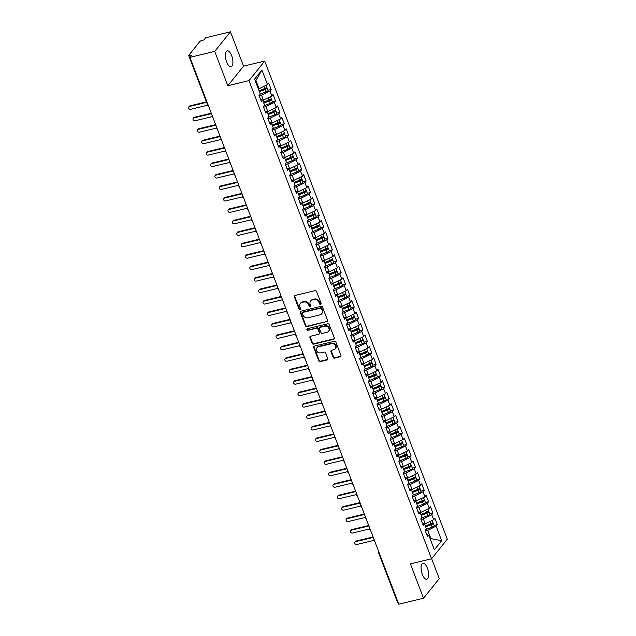 <?xml version="1.0" encoding="UTF-8"?>
<svg xmlns="http://www.w3.org/2000/svg" width="636" height="636" viewBox="0 0 636 636"><rect width="100%" height="100%" fill="white"/><g stroke="black" fill="none" stroke-linecap="round" stroke-linejoin="round"><path stroke-width="0.95" d="M320.647 304.429A0.875 0.763 -141.2 0 0 321.116 303.452L316.561 291.511A1.248 1.089 -141.2 0 0 315.019 290.652L295.032 295.47A1.248 1.089 -141.2 0 0 294.357 296.861L298.912 308.802A0.875 0.763 -141.2 0 0 300.375 309.168A0.875 0.763 -141.2 0 0 300.47 308.428L299.874 306.886A4.007 3.482 -141.2 0 1 300.311 303.523A4.007 3.482 -141.2 0 1 302.06 302.434L303.722 302.028A4.007 3.482 -141.2 0 1 308.651 304.771L309.239 306.314A0.875 0.763 -141.2 0 0 310.702 306.679A0.875 0.763 -141.2 0 0 310.797 305.94L310.201 304.398A4.007 3.482 -141.2 0 1 310.638 301.035A4.007 3.482 -141.2 0 1 312.387 299.946L314.049 299.54A4.007 3.482 -141.2 0 1 318.978 302.283L319.566 303.825A0.875 0.763 -141.2 0 0 320.647 304.429M310.638 301.035L311.028 300.542A4.007 3.482 -141.2 0 1 312.777 299.453L314.438 299.055A4.007 3.482 -141.2 0 1 319.367 301.79L319.956 303.34A0.875 0.763 -141.2 0 0 321.164 303.897M294.722 295.597A1.248 1.089 -141.2 0 0 294.746 296.368L299.31 308.317A0.875 0.763 -141.2 0 0 300.51 308.873M300.311 303.523L300.701 303.03A4.007 3.482 -141.2 0 1 302.45 301.941L304.119 301.544A4.007 3.482 -141.2 0 1 309.04 304.278L309.637 305.829A0.875 0.763 -141.2 0 0 310.837 306.385M427.36 568.131A8.157 3.331 76.4 0 0 422.924 563.329A8.157 3.331 76.4 0 0 422.32 574.395A8.157 3.331 76.4 0 0 426.748 579.197A8.157 3.331 76.4 0 0 427.36 568.131M231.655 55.634A8.157 3.331 76.4 0 0 227.227 50.832A8.157 3.331 76.4 0 0 226.623 61.899A8.157 3.331 76.4 0 0 231.051 66.701A8.157 3.331 76.4 0 0 231.655 55.634M333.137 357.305A1.248 1.089 -141.2 0 0 334.671 358.155L340.284 356.804A1.248 1.089 -141.2 0 0 340.96 355.413L335.895 342.152A1.248 1.089 -141.2 0 0 334.361 341.294L314.375 346.111A1.248 1.089 -141.2 0 0 313.691 347.502L318.755 360.771A1.248 1.089 -141.2 0 0 320.298 361.622L327.071 359.992A1.248 1.089 -141.2 0 0 327.747 358.601L325.584 352.924A1.248 1.089 -141.2 0 0 324.042 352.066L320.687 352.877A3.347 2.91 -141.2 0 1 317.03 351.43A3.347 2.91 -141.2 0 1 316.927 347.773A3.347 2.91 -141.2 0 1 318.39 346.859L331.547 343.694A3.347 2.91 -141.2 0 1 335.196 345.133A3.347 2.91 -141.2 0 1 335.299 348.798A3.347 2.91 -141.2 0 1 333.844 349.705L331.65 350.237A1.248 1.089 -141.2 0 0 330.966 351.629L333.137 357.305L333.526 356.812A1.248 1.089 -141.2 0 0 335.069 357.671L340.673 356.319A1.248 1.089 -141.2 0 0 340.983 356.192M214.714 51.373L227.831 85.733L243.564 66.16L230.439 31.8L214.714 51.373L189.941 57.351L191.706 55.141L189.902 55.578L190.371 56.811M227.831 85.733L248.986 80.637L431.566 558.774L410.419 563.87L423.536 598.23L398.764 604.2L189.941 57.351M326.936 321.848A1.248 1.089 -141.2 0 0 327.612 320.457L322.547 307.188A1.248 1.089 -141.2 0 0 321.005 306.337L301.019 311.155A1.248 1.089 -141.2 0 0 300.343 312.546L305.407 325.807A1.248 1.089 -141.2 0 0 306.95 326.666L327.325 321.355A1.248 1.089 -141.2 0 0 327.635 321.228M329.225 324.67L334.29 337.939A1.248 1.089 -141.2 0 1 333.606 339.33L313.62 344.148A1.248 1.089 -141.2 0 1 312.085 343.289L309.915 337.613A1.248 1.089 -141.2 0 1 310.599 336.221L318.7 334.266A1.248 1.089 -141.2 0 0 319.383 332.874L317.944 329.106A1.248 1.089 -141.2 0 0 316.402 328.255L307.967 330.283A0.875 0.763 -141.2 0 1 307.363 328.709L327.683 323.811A1.248 1.089 -141.2 0 1 329.225 324.67M248.986 80.637L264.711 61.056L447.299 539.201L431.566 558.774M261.929 70.016L267.486 84.564L259.098 88.754L255.95 80.51L261.929 70.016L254.615 79.118L260.172 93.667L258.947 95.185L261.396 101.593L262.62 100.083L264.544 105.115L263.32 106.633L265.769 113.049L266.993 111.531L268.917 116.571L267.692 118.089L270.149 124.497L271.365 122.986L273.289 128.019L272.073 129.537L274.521 135.953L275.738 134.435L277.662 139.475L276.445 140.993L278.894 147.409L280.11 145.89L282.034 150.931L280.818 152.441L283.266 158.857L284.483 157.338L286.407 162.379L285.19 163.897L287.639 170.313L288.855 168.794L290.779 173.835L289.563 175.353L292.011 181.761L293.228 180.242L295.152 185.283L293.935 186.801L296.384 193.217L297.6 191.698L299.524 196.739L298.308 198.257L300.756 204.665L301.981 203.154L303.905 208.187L302.68 209.705L305.129 216.121L306.353 214.602L308.277 219.643L307.053 221.161L309.501 227.569L310.726 226.058L312.65 231.091L311.425 232.609L313.874 239.025L315.098 237.506L317.022 242.547L315.806 244.065L318.254 250.481L319.471 248.962L321.395 254.003L320.178 255.513L322.627 261.929L323.843 260.41L325.767 265.45L324.551 266.969L326.999 273.385L328.216 271.866L330.14 276.906L328.923 278.425L331.372 284.833L332.588 283.314L334.512 288.354L333.296 289.873L335.744 296.289L336.961 294.77L338.885 299.81L337.668 301.329L340.117 307.737L341.333 306.226L343.257 311.258L342.041 312.777L344.489 319.192L345.706 317.674L347.63 322.714L346.413 324.233L348.862 330.64L350.086 329.13L352.01 334.162L350.786 335.681L353.234 342.096L354.459 340.578L356.383 345.618L355.158 347.137L357.607 353.552L358.831 352.034L360.755 357.074L359.531 358.585L361.979 365L363.204 363.482L365.128 368.522L363.911 370.041L366.36 376.456L367.576 374.938L369.5 379.978L368.284 381.497L370.732 387.904L371.949 386.386L373.873 391.426L372.656 392.945L375.105 399.36L376.321 397.842L378.245 402.882L377.029 404.401L379.477 410.808L380.694 409.298L382.618 414.33L381.401 415.849L383.85 422.264L385.066 420.746L386.99 425.786L385.774 427.305L388.222 433.712L389.439 432.202L391.363 437.234L390.146 438.753L392.595 445.168L393.811 443.65L395.743 448.69L394.519 450.208L396.967 456.624L398.192 455.106L400.116 460.146L398.891 461.657L401.34 468.072L402.564 466.554L404.488 471.594L403.264 473.112L405.712 479.528L406.937 478.01L408.861 483.05L407.636 484.568L410.093 490.976L411.309 489.458L413.233 494.498L412.017 496.016L414.465 502.432L415.682 500.914L417.606 505.954L416.389 507.472L418.838 513.88L420.054 512.362L421.978 517.402L420.762 518.92L423.21 525.336L424.427 523.818L426.351 528.858L425.134 530.376L427.583 536.784L428.799 535.274L426.772 534.677M267.979 90.225L271.151 89.461L268.702 83.046L267.486 84.564M271.151 89.461L269.934 90.972L271.858 96.012L262.732 100.385M272.351 101.673L275.523 100.909L273.075 94.494L271.858 96.012M275.523 100.909L274.307 102.428L276.231 107.468L267.104 111.833M276.732 113.129L279.896 112.365L277.447 105.95L276.231 107.468M279.896 112.365L278.679 113.884L280.603 118.916L271.477 123.289M281.104 124.576L284.268 123.813L281.82 117.406L280.603 118.916M284.268 123.813L283.052 125.332L284.976 130.372L275.857 134.745M285.477 136.032L288.641 135.269L286.192 128.854L284.976 130.372M288.641 135.269L287.424 136.788L289.348 141.828L280.23 146.193M289.849 147.48L293.013 146.717L290.565 140.31L289.348 141.828M293.013 146.717L291.797 148.236L293.721 153.276L284.602 157.649M294.222 158.936L297.386 158.173L294.937 151.758L293.721 153.276M297.386 158.173L296.169 159.692L298.093 164.732L288.975 169.096M298.594 170.392L301.766 169.629L299.317 163.214L298.093 164.732M301.766 169.629L300.542 171.14L302.466 176.18L293.347 180.552M302.967 181.84L306.139 181.077L303.69 174.661L302.466 176.18M306.139 181.077L304.914 182.596L306.838 187.636L297.72 192M307.339 193.296L310.511 192.533L308.062 186.117L306.838 187.636M310.511 192.533L309.287 194.044L311.211 199.084L302.092 203.456M311.712 204.744L314.884 203.981L312.435 197.565L311.211 199.084M314.884 203.981L313.667 205.5L315.591 210.54L306.465 214.904M316.084 216.2L319.256 215.437L316.808 209.021L315.591 210.54M319.256 215.437L318.04 216.956L319.964 221.988L310.837 226.36M320.457 227.648L323.629 226.885L321.18 220.477L319.964 221.988M323.629 226.885L322.412 228.404L324.336 233.444L315.21 237.816M324.837 239.104L328.001 238.341L325.553 231.925L324.336 233.444M328.001 238.341L326.785 239.859L328.709 244.9L319.59 249.264M329.21 250.552L332.374 249.789L329.925 243.381L328.709 244.9M332.374 249.789L331.157 251.307L333.081 256.348L323.963 260.72M333.582 262.008L336.746 261.245L334.298 254.829L333.081 256.348M336.746 261.245L335.53 262.763L337.454 267.804L328.335 272.168M337.955 273.464L341.119 272.701L338.67 266.285L337.454 267.804M341.119 272.701L339.902 274.211L341.826 279.252L332.708 283.624M342.327 284.912L345.499 284.149L343.043 277.733L341.826 279.252M345.499 284.149L344.275 285.667L346.199 290.708L337.08 295.072M346.7 296.368L349.872 295.605L347.423 289.189L346.199 290.708M349.872 295.605L348.647 297.115L350.571 302.156L341.453 306.528M351.072 307.816L354.244 307.053L351.795 300.637L350.571 302.156M354.244 307.053L353.02 308.571L354.944 313.612L345.825 317.976M355.445 319.272L358.617 318.509L356.168 312.093L354.944 313.612M358.617 318.509L357.392 320.027L359.324 325.06L350.197 329.432M359.817 330.72L362.989 329.957L360.54 323.549L359.324 325.06M362.989 329.957L361.773 331.475L363.697 336.516L354.57 340.888M364.19 342.176L367.362 341.413L364.913 334.997L363.697 336.516M367.362 341.413L366.145 342.931L368.069 347.971L358.942 352.336M368.57 353.624L371.734 352.861L369.285 346.453L368.069 347.971M371.734 352.861L370.518 354.379L372.442 359.42L363.315 363.792M372.942 365.08L376.107 364.317L373.658 357.901L372.442 359.42M376.107 364.317L374.89 365.835L376.814 370.875L367.695 375.24M377.315 376.536L380.479 375.765L378.03 369.357L376.814 370.875M380.479 375.765L379.263 377.283L381.187 382.323L372.068 386.696M381.687 387.984L384.852 387.221L382.403 380.805L381.187 382.323M384.852 387.221L383.635 388.739L385.559 393.779L376.44 398.144M386.06 399.44L389.224 398.677L386.775 392.261L385.559 393.779M389.224 398.677L388.008 400.187L389.932 405.227L380.813 409.6M390.432 410.888L393.605 410.125L391.156 403.709L389.932 405.227M393.605 410.125L392.38 411.643L394.304 416.683L385.185 421.048M394.805 422.344L397.977 421.581L395.528 415.165L394.304 416.683M397.977 421.581L396.753 423.099L398.677 428.131L389.558 432.504M399.177 433.792L402.35 433.029L399.901 426.621L398.677 428.131M402.35 433.029L401.125 434.547L403.049 439.587L393.93 443.96M403.55 445.248L406.722 444.485L404.273 438.069L403.049 439.587M406.722 444.485L405.506 446.003L407.43 451.043L398.303 455.408M407.922 456.696L411.095 455.933L408.646 449.525L407.43 451.043M411.095 455.933L409.878 457.451L411.802 462.491L402.675 466.864M412.295 468.152L415.467 467.388L413.018 460.973L411.802 462.491M415.467 467.388L414.251 468.907L416.175 473.947L407.048 478.312M416.675 479.608L419.84 478.836L417.391 472.429L416.175 473.947M419.84 478.836L418.623 480.355L420.547 485.395L411.428 489.768M421.048 491.056L424.212 490.292L421.763 483.877L420.547 485.395M424.212 490.292L422.996 491.811L424.92 496.851L415.801 501.216M425.42 502.512L428.585 501.748L426.136 495.333L424.92 496.851M428.585 501.748L427.368 503.259L429.292 508.299L420.173 512.672M429.793 513.96L432.957 513.196L430.508 506.781L429.292 508.299M432.957 513.196L431.741 514.715L433.665 519.755L424.546 524.12M434.165 525.415L437.337 524.652L434.881 518.237L433.665 519.755M437.337 524.652L436.113 526.171L441.67 540.711L434.356 549.814L428.799 535.274M424.427 523.818L422.399 523.221M430.143 538.779L430.882 538.605L427.734 530.36L425.349 530.933M436.113 526.171L427.734 530.36M430.333 539.28L430.882 538.605L441.67 540.711M420.054 512.362L418.027 511.773M425.285 523.945L423.353 518.904L420.976 519.477M431.741 514.715L423.353 518.904M415.682 500.914L413.654 500.317M420.905 512.489L418.981 507.456L416.604 508.029M427.368 503.259L418.981 507.456M411.309 489.458L409.282 488.869M416.532 501.041L414.608 496L412.223 496.573M422.996 491.811L414.608 496M406.937 478.01L404.909 477.413M412.16 489.585L410.236 484.553L407.851 485.125M418.623 480.355L410.236 484.553M402.564 466.554L400.537 465.957M407.787 478.137L405.863 473.097L403.478 473.669M414.251 468.907L405.863 473.097M398.192 455.106L396.164 454.509M403.415 466.681L401.491 461.641L399.106 462.221M409.878 457.451L401.491 461.641M393.811 443.65L391.792 443.053M399.042 455.233L397.118 450.193L394.733 450.765M405.506 446.003L397.118 450.193M389.439 432.202L387.419 431.606M394.67 443.777L392.746 438.737L390.361 439.317M401.125 434.547L392.746 438.737M385.066 420.746L383.047 420.15M390.297 432.329L388.373 427.289L385.988 427.861M396.753 423.099L388.373 427.289M380.694 409.298L378.666 408.702M385.925 420.873L384.001 415.833L381.616 416.405M392.38 411.643L384.001 415.833M376.321 397.842L374.294 397.246M381.552 409.425L379.628 404.385L377.243 404.957M388.008 400.187L379.628 404.385M371.949 386.386L369.921 385.798M377.172 397.969L375.248 392.929L372.871 393.501M383.635 388.739L375.248 392.929M367.576 374.938L365.549 374.342M372.799 386.513L370.875 381.481L368.49 382.053M379.263 377.283L370.875 381.481M363.204 363.482L361.176 362.886M368.427 375.065L366.503 370.025L364.118 370.597M374.89 365.835L366.503 370.025M358.831 352.034L356.804 351.438M364.054 363.609L362.13 358.569L359.745 359.149M370.518 354.379L362.13 358.569M354.459 340.578L352.431 339.982M359.682 352.161L357.758 347.121L355.373 347.693M366.145 342.931L357.758 347.121M350.086 329.13L348.059 328.534M355.309 340.705L353.385 335.665L351 336.245M361.773 331.475L353.385 335.665M345.706 317.674L343.686 317.078M350.937 329.257L349.013 324.217L346.628 324.789M357.392 320.027L349.013 324.217M341.333 306.226L339.314 305.63M346.564 317.801L344.64 312.761L342.255 313.333M353.02 308.571L344.64 312.761M336.961 294.77L334.934 294.174M342.192 306.353L340.268 301.313L337.883 301.885M348.647 297.115L340.268 301.313M332.588 283.314L330.561 282.726M337.819 294.897L335.895 289.857L333.51 290.429M344.275 285.667L335.895 289.857M328.216 271.866L326.189 271.27M333.447 283.441L331.515 278.409L329.138 278.981M339.902 274.211L331.515 278.409M323.843 260.41L321.816 259.814M329.066 271.993L327.143 266.953L324.765 267.525M335.53 262.763L327.143 266.953M319.471 248.962L317.444 248.366M324.694 260.537L322.77 255.497L320.385 256.077M331.157 251.307L322.77 255.497M315.098 237.506L313.071 236.91M320.321 249.089L318.398 244.049L316.012 244.621M326.785 239.859L318.398 244.049M310.726 226.058L308.699 225.462M315.949 237.633L314.025 232.593L311.64 233.174M322.412 228.404L314.025 232.593M306.353 214.602L304.326 214.006M311.576 226.185L309.653 221.145L307.268 221.718M318.04 216.956L309.653 221.145M301.981 203.154L299.954 202.558M307.204 214.73L305.28 209.689L302.895 210.27M313.667 205.5L305.28 209.689M297.6 191.698L295.581 191.102M302.831 203.281L300.908 198.241L298.523 198.814M309.287 194.044L300.908 198.241M293.228 180.242L291.209 179.654M298.459 191.826L296.535 186.785L294.15 187.358M304.914 182.596L296.535 186.785M288.855 168.794L286.828 168.198M294.086 180.37L292.163 175.337L289.778 175.91M300.542 171.14L292.163 175.337M284.483 157.338L282.456 156.742M289.714 168.922L287.79 163.881L285.405 164.454M296.169 159.692L287.79 163.881M280.11 145.89L278.083 145.294M285.341 157.466L283.41 152.425L281.033 153.006M291.797 148.236L283.41 152.425M275.738 134.435L273.711 133.838M280.961 146.018L279.037 140.977L276.652 141.55M287.424 136.788L279.037 140.977M271.365 122.986L269.338 122.39M276.588 134.562L274.665 129.521L272.28 130.102M283.052 125.332L274.665 129.521M266.993 111.531L264.966 110.934M272.216 123.114L270.292 118.073L267.907 118.646M278.679 113.884L270.292 118.073M262.62 100.083L260.593 99.486M267.843 111.658L265.92 106.617L263.535 107.198M274.307 102.428L265.92 106.617M230.439 31.8L205.667 37.77L203.902 39.973L202.089 40.41A1.916 0.525 -20.9 0 0 199.799 41.555L188.797 55.253A1.916 0.525 -20.9 0 0 188.701 55.531A1.916 0.525 -20.9 0 0 189.902 55.578M263.471 100.21L261.547 95.169L259.162 95.742M269.934 90.972L261.547 95.169M398.128 602.53A1.916 0.525 159.1 0 1 397.524 602.379L378.404 552.302A1.916 0.525 159.1 0 0 379.008 552.461M423.536 598.23L439.261 578.649L431.637 558.686M243.564 66.16L264.711 61.056M255.95 80.51L255.402 81.185M259.098 88.754L258.359 88.929M212.822 117.27A1.916 0.525 159.1 0 1 212.225 117.119A1.916 0.525 159.1 0 1 212.217 117.111A1.916 1.916 0 0 1 212.233 115.72M217.194 128.718A1.916 0.525 159.1 0 1 216.598 128.575A1.916 0.525 159.1 0 1 216.59 128.567A1.916 1.916 0 0 1 216.606 127.176M221.566 140.174A1.916 0.525 159.1 0 1 220.97 140.023L220.97 140.023A1.916 1.916 0 0 1 220.978 138.624M225.939 151.622A1.916 0.525 159.1 0 1 225.343 151.479A1.916 0.525 159.1 0 1 225.343 151.471A1.916 1.916 0 0 1 225.351 150.08M230.311 163.078A1.916 0.525 159.1 0 1 229.715 162.927L229.715 162.927A1.916 1.916 0 0 1 229.723 161.528M234.684 174.526A1.916 0.525 159.1 0 1 234.088 174.383A1.916 0.525 159.1 0 1 234.088 174.375A1.916 1.916 0 0 1 234.096 172.984M239.064 185.982A1.916 0.525 159.1 0 1 238.46 185.831L238.46 185.831A1.916 1.916 0 0 1 238.468 184.44M243.437 197.43A1.916 0.525 159.1 0 1 242.833 197.287A1.916 0.525 159.1 0 1 242.833 197.279A1.916 1.916 0 0 1 242.841 195.888M247.809 208.886A1.916 0.525 159.1 0 1 247.205 208.735L247.205 208.735A1.916 1.916 0 0 1 247.213 207.344M252.182 220.342A1.916 0.525 159.1 0 1 251.578 220.191A1.916 0.525 159.1 0 1 251.578 220.183A1.916 1.916 0 0 1 251.594 218.792M256.554 231.79A1.916 0.525 159.1 0 1 255.958 231.647A1.916 0.525 159.1 0 1 255.95 231.639A1.916 1.916 0 0 1 255.966 230.248M260.927 243.246A1.916 0.525 159.1 0 1 260.331 243.095A1.916 0.525 159.1 0 1 260.323 243.095A1.916 1.916 0 0 1 260.339 241.696M265.299 254.694A1.916 0.525 159.1 0 1 264.703 254.551A1.916 0.525 159.1 0 1 264.695 254.543A1.916 1.916 0 0 1 264.711 253.152M269.672 266.15A1.916 0.525 159.1 0 1 269.076 265.999L269.076 265.999A1.916 1.916 0 0 1 269.084 264.6M274.044 277.598A1.916 0.525 159.1 0 1 273.448 277.455A1.916 0.525 159.1 0 1 273.448 277.447A1.916 1.916 0 0 1 273.456 276.056M278.417 289.054A1.916 0.525 159.1 0 1 277.821 288.903L277.821 288.903A1.916 1.916 0 0 1 277.829 287.512M282.789 300.502A1.916 0.525 159.1 0 1 282.193 300.359A1.916 0.525 159.1 0 1 282.193 300.351A1.916 1.916 0 0 1 282.201 298.96M287.17 311.958A1.916 0.525 159.1 0 1 286.566 311.807L286.566 311.807A1.916 1.916 0 0 1 286.574 310.416M291.542 323.414A1.916 0.525 159.1 0 1 290.938 323.263A1.916 0.525 159.1 0 1 290.938 323.255A1.916 1.916 0 0 1 290.946 321.864M295.915 334.862A1.916 0.525 159.1 0 1 295.311 334.719A1.916 0.525 159.1 0 1 295.311 334.711A1.916 1.916 0 0 1 295.327 333.32M300.287 346.318A1.916 0.525 159.1 0 1 299.683 346.167L299.683 346.167A1.916 1.916 0 0 1 299.699 344.768M304.66 357.766A1.916 0.525 159.1 0 1 304.064 357.623A1.916 0.525 159.1 0 1 304.056 357.615A1.916 1.916 0 0 1 304.072 356.224M309.032 369.222A1.916 0.525 159.1 0 1 308.436 369.071A1.916 0.525 159.1 0 1 308.428 369.071A1.916 1.916 0 0 1 308.444 367.672M313.405 380.67A1.916 0.525 159.1 0 1 312.809 380.527A1.916 0.525 159.1 0 1 312.809 380.519A1.916 1.916 0 0 1 312.817 379.128M317.777 392.126A1.916 0.525 159.1 0 1 317.181 391.975L317.181 391.975A1.916 1.916 0 0 1 317.189 390.584M322.15 403.574A1.916 0.525 159.1 0 1 321.554 403.431A1.916 0.525 159.1 0 1 321.554 403.423A1.916 1.916 0 0 1 321.562 402.031M326.522 415.03A1.916 0.525 159.1 0 1 325.926 414.879L325.926 414.879A1.916 1.916 0 0 1 325.934 413.487M330.895 426.478A1.916 0.525 159.1 0 1 330.299 426.335A1.916 0.525 159.1 0 1 330.299 426.327A1.916 1.916 0 0 1 330.307 424.935M335.275 437.934A1.916 0.525 159.1 0 1 334.671 437.791A1.916 0.525 159.1 0 1 334.671 437.783A1.916 1.916 0 0 1 334.679 436.391M339.648 449.39A1.916 0.525 159.1 0 1 339.044 449.239A1.916 0.525 159.1 0 1 339.044 449.231A1.916 1.916 0 0 1 339.052 447.839M344.02 460.838A1.916 0.525 159.1 0 1 343.416 460.695A1.916 0.525 159.1 0 1 343.416 460.687A1.916 1.916 0 0 1 343.432 459.295M348.393 472.294A1.916 0.525 159.1 0 1 347.789 472.143L347.789 472.143A1.916 1.916 0 0 1 347.805 470.743M352.765 483.742A1.916 0.525 159.1 0 1 352.169 483.599A1.916 0.525 159.1 0 1 352.161 483.591A1.916 1.916 0 0 1 352.177 482.199M357.138 495.198A1.916 0.525 159.1 0 1 356.542 495.047A1.916 0.525 159.1 0 1 356.534 495.047A1.916 1.916 0 0 1 356.55 493.655M361.51 506.646A1.916 0.525 159.1 0 1 360.914 506.502A1.916 0.525 159.1 0 1 360.914 506.495A1.916 1.916 0 0 1 360.922 505.103M365.883 518.102A1.916 0.525 159.1 0 1 365.287 517.95L365.287 517.95A1.916 1.916 0 0 1 365.295 516.559M370.255 529.55A1.916 0.525 159.1 0 1 369.659 529.406A1.916 0.525 159.1 0 1 369.659 529.398A1.916 1.916 0 0 1 369.667 528.007M374.628 541.005A1.916 0.525 159.1 0 1 374.032 540.862A1.916 0.525 159.1 0 1 374.032 540.854A1.916 1.916 0 0 1 374.04 539.463M300.717 311.282A1.248 1.089 -141.2 0 0 300.733 312.053L305.797 325.322A1.248 1.089 -141.2 0 0 307.339 326.173L327.325 321.355M321.466 308.802A0.875 0.763 -141.2 0 0 320.385 308.206L302.847 312.427A0.875 0.763 -141.2 0 0 302.37 313.405L302.99 315.035A4.007 3.482 -141.2 0 0 307.919 317.777L319.908 314.884A4.007 3.482 -141.2 0 0 321.657 313.794A4.007 3.482 -141.2 0 0 322.086 310.432L321.466 308.802L321.856 308.309A0.875 0.763 -141.2 0 0 320.783 307.713L320.385 308.206M302.466 312.666L302.855 312.181A0.875 0.763 -141.2 0 1 303.237 311.942L320.783 307.713M321.657 313.794L322.047 313.31A4.007 3.482 -141.2 0 0 322.484 309.939L322.086 310.432M321.856 308.309L322.484 309.939M310.288 336.349A1.248 1.089 -141.2 0 0 310.304 337.12L312.475 342.796A1.248 1.089 -141.2 0 0 314.017 343.655L334.003 338.837A1.248 1.089 -141.2 0 0 334.305 338.71M319.248 333.924L319.638 333.439A1.248 1.089 -141.2 0 0 319.773 332.382L318.334 328.621A1.248 1.089 -141.2 0 0 316.8 327.763L307.967 330.283M307.236 328.756A0.875 0.763 -141.2 0 0 308.357 329.798M327.111 332.238A3.347 2.91 -141.2 0 0 328.574 331.324A3.347 2.91 -141.2 0 0 328.47 327.667A3.347 2.91 -141.2 0 0 324.813 326.228L320.178 327.341A1.248 1.089 -141.2 0 0 319.495 328.733L320.934 332.501A1.248 1.089 -141.2 0 0 322.476 333.359L327.111 332.238M328.574 331.324L328.963 330.839A3.347 2.91 -141.2 0 0 328.86 327.182A3.347 2.91 -141.2 0 0 325.211 325.735L324.813 326.228M319.63 327.683L320.027 327.19A1.248 1.089 -141.2 0 1 320.568 326.848L325.211 325.735M331.34 350.364A1.248 1.089 -141.2 0 0 331.364 351.136L333.526 356.812M335.299 348.798L335.697 348.305A3.347 2.91 -141.2 0 0 335.593 344.648A3.347 2.91 -141.2 0 0 331.936 343.202L331.547 343.694M316.927 347.773L317.316 347.28A3.347 2.91 -141.2 0 1 318.779 346.374L331.936 343.202M314.065 346.238A1.248 1.089 -141.2 0 0 314.081 347.018L319.153 360.278A1.248 1.089 -141.2 0 0 320.687 361.137L327.461 359.499A1.248 1.089 -141.2 0 0 327.771 359.372M259.067 90.773L264.703 88.563A2.552 0.7 -20.9 0 0 266.643 87.394A2.552 0.7 -20.9 0 0 266.762 87.029L266.087 85.264M259.25 91.266L264.846 89.072L265.562 88.539L265.013 88.507L265.164 88.921M259.416 91.687L265.053 89.477A2.552 0.7 -20.9 0 0 266.993 88.309A2.552 0.7 -20.9 0 0 267.112 87.943A2.552 0.7 -20.9 0 0 266.253 87.744M267.112 87.943L268.026 90.352A2.552 0.7 159.1 0 1 267.907 90.71A2.552 0.7 159.1 0 1 265.975 91.886L259.591 94.39M188.876 106.88L189.385 106.244A1.59 1.383 38.8 0 1 190.084 105.807L189.568 106.443A1.59 1.383 -141.2 0 0 190.665 109.305L207.67 105.21M264.576 88.611L265.013 88.507M206.581 102.34L189.568 106.443M206.398 101.871L190.084 105.807M263.439 102.229L269.076 100.011A2.552 0.7 -20.9 0 0 271.015 98.842A2.552 0.7 -20.9 0 0 271.135 98.477L270.459 96.712M263.622 102.714L269.219 100.528L269.934 99.987L269.386 99.963L269.537 100.377M263.789 103.143L269.425 100.933A2.552 0.7 -20.9 0 0 271.365 99.765A2.552 0.7 -20.9 0 0 271.485 99.399A2.552 0.7 -20.9 0 0 270.626 99.2M271.485 99.399L272.407 101.8A2.552 0.7 159.1 0 1 272.28 102.165A2.552 0.7 159.1 0 1 270.348 103.334L263.964 105.838M193.249 118.328L193.757 117.692A1.59 1.383 38.8 0 1 194.457 117.263L193.94 117.899A1.59 1.383 -141.2 0 0 195.037 120.761L212.106 116.642M268.949 100.067L269.386 99.963M211.446 113.677L193.94 117.899M211.271 113.208L194.457 117.263M267.812 113.677L273.456 111.467A2.552 0.7 -20.9 0 0 275.388 110.298A2.552 0.7 -20.9 0 0 275.507 109.933L274.832 108.168M267.995 114.17L273.591 111.976L274.307 111.443L273.758 111.411L273.917 111.825M268.161 114.591L273.806 112.381A2.552 0.7 -20.9 0 0 275.738 111.213A2.552 0.7 -20.9 0 0 275.857 110.847A2.552 0.7 -20.9 0 0 274.998 110.648M275.857 110.847L276.779 113.256A2.552 0.7 159.1 0 1 276.66 113.621A2.552 0.7 159.1 0 1 274.72 114.79L268.336 117.294M197.621 129.784L198.13 129.148A1.59 1.383 38.8 0 1 198.829 128.711L198.321 129.346A1.59 1.383 -141.2 0 0 199.41 132.209L216.479 128.098M273.321 111.523L273.758 111.411M215.827 125.125L198.321 129.346M215.644 124.656L198.829 128.711M272.184 125.133L277.829 122.923A2.552 0.7 -20.9 0 0 279.76 121.746A2.552 0.7 -20.9 0 0 279.88 121.389L279.204 119.616M272.375 125.618L277.964 123.432L278.679 122.891L278.131 122.867L278.29 123.281M272.534 126.047L278.178 123.837A2.552 0.7 -20.9 0 0 280.11 122.669A2.552 0.7 -20.9 0 0 280.23 122.303A2.552 0.7 -20.9 0 0 279.379 122.104M280.23 122.303L281.152 124.704A2.552 0.7 159.1 0 1 281.033 125.069A2.552 0.7 159.1 0 1 279.093 126.238L272.709 128.742M201.994 141.232L202.502 140.596A1.59 1.383 38.8 0 1 203.202 140.166L202.693 140.802A1.59 1.383 -141.2 0 0 203.782 143.664L220.851 139.546M277.694 122.971L278.131 122.867M220.199 136.581L202.693 140.802M220.016 136.112L203.202 140.166M276.557 136.581L282.201 134.371A2.552 0.7 -20.9 0 0 284.133 133.202A2.552 0.7 -20.9 0 0 284.252 132.837L283.577 131.072M276.747 137.074L282.336 134.88L283.06 134.347L282.503 134.323L282.662 134.737M276.906 137.503L282.551 135.285A2.552 0.7 -20.9 0 0 284.483 134.117A2.552 0.7 -20.9 0 0 284.602 133.751A2.552 0.7 -20.9 0 0 283.751 133.552M284.602 133.751L285.524 136.16A2.552 0.7 159.1 0 1 285.405 136.525A2.552 0.7 159.1 0 1 283.465 137.694L277.081 140.198M206.366 152.688L206.875 152.052A1.59 1.383 38.8 0 1 207.575 151.614L207.066 152.25A1.59 1.383 -141.2 0 0 208.155 155.112L225.224 151.002M282.066 134.427L282.503 134.323M224.572 148.037L207.066 152.25M224.389 147.56L207.575 151.614M280.929 148.037L286.574 145.827A2.552 0.7 -20.9 0 0 288.505 144.658A2.552 0.7 -20.9 0 0 288.625 144.293L287.949 142.52M281.12 148.53L286.709 146.336L287.432 145.795L286.876 145.771L287.035 146.185M281.279 148.951L286.923 146.741A2.552 0.7 -20.9 0 0 288.855 145.572A2.552 0.7 -20.9 0 0 288.975 145.207A2.552 0.7 -20.9 0 0 288.124 145.008M288.975 145.207L289.897 147.608A2.552 0.7 159.1 0 1 289.778 147.973A2.552 0.7 159.1 0 1 287.838 149.142L281.454 151.646M210.739 164.136L211.255 163.5A1.59 1.383 38.8 0 1 211.947 163.07L211.438 163.706A1.59 1.383 -141.2 0 0 212.527 166.568L229.596 162.458M286.439 145.875L286.876 145.771M228.944 159.485L211.438 163.706M228.761 159.016L211.947 163.07M285.302 159.485L290.946 157.275A2.552 0.7 -20.9 0 0 292.878 156.106A2.552 0.7 -20.9 0 0 292.997 155.741L292.329 153.976M285.492 159.978L291.081 157.784L291.805 157.251L291.248 157.227L291.407 157.641M285.651 160.407L291.296 158.189A2.552 0.7 -20.9 0 0 293.228 157.02A2.552 0.7 -20.9 0 0 293.355 156.655A2.552 0.7 -20.9 0 0 292.496 156.464M293.355 156.655L294.269 159.064A2.552 0.7 159.1 0 1 294.15 159.429A2.552 0.7 159.1 0 1 292.21 160.598L285.826 163.102M215.111 175.592L215.628 174.956A1.59 1.383 38.8 0 1 216.32 174.518L215.811 175.154A1.59 1.383 -141.2 0 0 216.9 178.024L233.969 173.906M290.811 157.331L291.248 157.227M233.317 170.941L215.811 175.154M233.134 170.472L216.32 174.518M289.674 170.941L295.319 168.731A2.552 0.7 -20.9 0 0 297.258 167.562A2.552 0.7 -20.9 0 0 297.378 167.196L296.702 165.424M289.865 171.434L295.454 169.24L296.177 168.699L295.621 168.675L295.78 169.089M290.024 171.855L295.668 169.645A2.552 0.7 -20.9 0 0 297.608 168.476A2.552 0.7 -20.9 0 0 297.728 168.111A2.552 0.7 -20.9 0 0 296.869 167.912M297.728 168.111L298.642 170.52A2.552 0.7 159.1 0 1 298.523 170.877A2.552 0.7 159.1 0 1 296.591 172.054L290.199 174.55M219.484 187.04L220 186.404A1.59 1.383 38.8 0 1 220.692 185.974L220.183 186.61A1.59 1.383 -141.2 0 0 221.28 189.472L238.349 185.362M295.184 168.779L295.621 168.675M237.689 182.389L220.183 186.61M237.506 181.92L220.692 185.974M294.047 182.397L299.691 180.179A2.552 0.7 -20.9 0 0 301.631 179.01A2.552 0.7 -20.9 0 0 301.75 178.644L301.074 176.88M294.237 182.882L299.826 180.696L300.55 180.155L299.993 180.131L300.152 180.544M294.396 183.311L300.041 181.101A2.552 0.7 -20.9 0 0 301.981 179.924A2.552 0.7 -20.9 0 0 302.1 179.567A2.552 0.7 -20.9 0 0 301.241 179.368M302.1 179.567L303.014 181.968A2.552 0.7 159.1 0 1 302.895 182.333A2.552 0.7 159.1 0 1 300.963 183.502L294.571 186.006M223.864 198.496L224.373 197.86A1.59 1.383 38.8 0 1 225.065 197.422L224.556 198.066A1.59 1.383 -141.2 0 0 225.653 200.928L242.721 196.81M299.556 180.234L299.993 180.131M242.062 193.845L224.556 198.066M241.887 193.376L225.065 197.422M298.427 193.845L304.064 191.635A2.552 0.7 -20.9 0 0 306.003 190.466A2.552 0.7 -20.9 0 0 306.123 190.1L305.447 188.336M298.61 194.338L304.207 192.144L304.922 191.611L304.366 191.579L304.525 191.993M298.777 194.759L304.413 192.549A2.552 0.7 -20.9 0 0 306.353 191.38A2.552 0.7 -20.9 0 0 306.473 191.015A2.552 0.7 -20.9 0 0 305.614 190.816M306.473 191.015L307.387 193.424A2.552 0.7 159.1 0 1 307.268 193.781A2.552 0.7 159.1 0 1 305.336 194.958L298.952 197.462M228.237 209.952L228.745 209.316A1.59 1.383 38.8 0 1 229.437 208.878L228.928 209.514A1.59 1.383 -141.2 0 0 230.025 212.376L247.094 208.266M303.929 191.682L304.366 191.579M246.434 205.293L228.928 209.514M246.259 204.824L229.437 208.878M302.8 205.301L308.436 203.083A2.552 0.7 -20.9 0 0 310.376 201.914A2.552 0.7 -20.9 0 0 310.495 201.548L309.819 199.784M302.982 205.786L308.579 203.6L309.295 203.059L308.738 203.035L308.897 203.448M303.149 206.215L308.786 204.005A2.552 0.7 -20.9 0 0 310.726 202.836A2.552 0.7 -20.9 0 0 310.845 202.471A2.552 0.7 -20.9 0 0 309.986 202.272M310.845 202.471L311.759 204.871A2.552 0.7 159.1 0 1 311.64 205.237A2.552 0.7 159.1 0 1 309.708 206.406L303.324 208.91M232.609 221.4L233.118 220.764A1.59 1.383 38.8 0 1 233.817 220.334L233.301 220.97A1.59 1.383 -141.2 0 0 234.398 223.832L251.466 219.714M308.309 203.138L308.738 203.035M250.807 216.749L233.301 220.97M250.632 216.28L233.817 220.334M307.172 216.749L312.809 214.539A2.552 0.7 -20.9 0 0 314.748 213.37A2.552 0.7 -20.9 0 0 314.868 213.004L314.192 211.239M307.355 217.242L312.952 215.048L313.667 214.515L313.119 214.483L313.27 214.896M307.522 217.663L313.158 215.453A2.552 0.7 -20.9 0 0 315.098 214.284A2.552 0.7 -20.9 0 0 315.218 213.919A2.552 0.7 -20.9 0 0 314.359 213.72M315.218 213.919L316.132 216.327A2.552 0.7 159.1 0 1 316.012 216.693A2.552 0.7 159.1 0 1 314.081 217.862L307.697 220.366M236.982 232.856L237.49 232.22A1.59 1.383 38.8 0 1 238.19 231.782L237.673 232.418A1.59 1.383 -141.2 0 0 238.77 235.28L255.839 231.17M312.681 214.594L313.119 214.483M255.179 228.197L237.673 232.418M255.004 227.728L238.19 231.782M311.545 228.205L317.181 225.995A2.552 0.7 -20.9 0 0 319.121 224.818A2.552 0.7 -20.9 0 0 319.24 224.46L318.564 222.687M311.727 228.69L317.324 226.503L318.04 225.963L317.491 225.939L317.65 226.352M311.894 229.119L317.531 226.909A2.552 0.7 -20.9 0 0 319.471 225.74A2.552 0.7 -20.9 0 0 319.59 225.375A2.552 0.7 -20.9 0 0 318.731 225.176M319.59 225.375L320.512 227.775A2.552 0.7 159.1 0 1 320.393 228.141A2.552 0.7 159.1 0 1 318.453 229.31L312.069 231.814M241.354 244.304L241.863 243.668A1.59 1.383 38.8 0 1 242.562 243.238L242.046 243.874A1.59 1.383 -141.2 0 0 243.143 246.736L260.211 242.618M317.054 226.042L317.491 225.939M259.56 239.653L242.046 243.874M259.377 239.184L242.562 243.238M315.917 239.653L321.562 237.443A2.552 0.7 -20.9 0 0 323.493 236.274A2.552 0.7 -20.9 0 0 323.613 235.908L322.937 234.143M316.108 240.146L321.697 237.951L322.412 237.419L321.864 237.395L322.023 237.808M316.267 240.575L321.911 238.357A2.552 0.7 -20.9 0 0 323.843 237.188A2.552 0.7 -20.9 0 0 323.963 236.823A2.552 0.7 -20.9 0 0 323.104 236.624M323.963 236.823L324.885 239.231A2.552 0.7 159.1 0 1 324.765 239.597A2.552 0.7 159.1 0 1 322.826 240.766L316.442 243.27M245.727 255.759L246.235 255.123A1.59 1.383 38.8 0 1 246.935 254.686L246.426 255.322A1.59 1.383 -141.2 0 0 247.515 258.184L264.584 254.074M321.426 237.498L321.864 237.395M263.932 251.109L246.426 255.322M263.749 250.632L246.935 254.686M320.29 251.109L325.934 248.899A2.552 0.7 -20.9 0 0 327.866 247.73A2.552 0.7 -20.9 0 0 327.985 247.364L327.309 245.591M320.48 251.602L326.069 249.407L326.785 248.867L326.236 248.843L326.395 249.256M320.639 252.023L326.284 249.813A2.552 0.7 -20.9 0 0 328.216 248.644A2.552 0.7 -20.9 0 0 328.335 248.279A2.552 0.7 -20.9 0 0 327.484 248.08M328.335 248.279L329.257 250.679A2.552 0.7 159.1 0 1 329.138 251.045A2.552 0.7 159.1 0 1 327.198 252.214L320.814 254.718M250.099 267.207L250.608 266.571A1.59 1.383 38.8 0 1 251.307 266.142L250.799 266.778A1.59 1.383 -141.2 0 0 251.888 269.64L268.956 265.53M325.799 248.946L326.236 248.843M268.305 262.557L250.799 266.778M268.122 262.088L251.307 266.142M324.662 262.557L330.307 260.347A2.552 0.7 -20.9 0 0 332.238 259.178A2.552 0.7 -20.9 0 0 332.358 258.812L331.682 257.047M324.853 263.05L330.442 260.855L331.165 260.323L330.609 260.299L330.768 260.712M325.012 263.479L330.656 261.261A2.552 0.7 -20.9 0 0 332.588 260.092A2.552 0.7 -20.9 0 0 332.708 259.726A2.552 0.7 -20.9 0 0 331.857 259.536M332.708 259.726L333.63 262.135A2.552 0.7 159.1 0 1 333.51 262.501A2.552 0.7 159.1 0 1 331.571 263.67L325.187 266.174M254.472 278.663L254.988 278.027A1.59 1.383 38.8 0 1 255.68 277.59L255.171 278.226A1.59 1.383 -141.2 0 0 256.26 281.096L273.329 276.978M330.171 260.402L330.609 260.299M272.677 274.013L255.171 278.226M272.494 273.544L255.68 277.59M329.035 274.013L334.679 271.803A2.552 0.7 -20.9 0 0 336.611 270.634A2.552 0.7 -20.9 0 0 336.73 270.268L336.062 268.495M329.225 274.506L334.814 272.311L335.538 271.771L334.981 271.747L335.14 272.16M329.384 274.927L335.029 272.717A2.552 0.7 -20.9 0 0 336.961 271.548A2.552 0.7 -20.9 0 0 337.08 271.182A2.552 0.7 -20.9 0 0 336.229 270.984M337.08 271.182L338.002 273.591A2.552 0.7 159.1 0 1 337.883 273.949A2.552 0.7 159.1 0 1 335.943 275.126L329.559 277.622M258.844 290.111L259.361 289.475A1.59 1.383 38.8 0 1 260.052 289.046L259.544 289.682A1.59 1.383 -141.2 0 0 260.633 292.544L277.701 288.434M334.544 271.85L334.981 271.747M277.05 285.461L259.544 289.682M276.867 284.992L260.052 289.046M333.407 285.469L339.052 283.251A2.552 0.7 -20.9 0 0 340.983 282.082A2.552 0.7 -20.9 0 0 341.111 281.716L340.435 279.951M333.598 285.954L339.187 283.759L339.91 283.227L339.354 283.203L339.513 283.616M333.757 286.383L339.401 284.173A2.552 0.7 -20.9 0 0 341.333 282.996A2.552 0.7 -20.9 0 0 341.46 282.638A2.552 0.7 -20.9 0 0 340.602 282.44M341.46 282.638L342.375 285.039A2.552 0.7 159.1 0 1 342.255 285.405A2.552 0.7 159.1 0 1 340.316 286.574L333.932 289.078M263.217 301.567L263.733 300.931A1.59 1.383 38.8 0 1 264.425 300.494L263.916 301.138A1.59 1.383 -141.2 0 0 265.005 304L282.082 299.882M338.916 283.306L339.354 283.203M281.422 296.917L263.916 301.138M281.239 296.448L264.425 300.494M337.78 296.917L343.424 294.707A2.552 0.7 -20.9 0 0 345.364 293.538A2.552 0.7 -20.9 0 0 345.483 293.172L344.807 291.399M337.97 297.41L343.559 295.215L344.283 294.683L343.726 294.651L343.885 295.064M338.129 297.831L343.774 295.621A2.552 0.7 -20.9 0 0 345.714 294.452A2.552 0.7 -20.9 0 0 345.833 294.086A2.552 0.7 -20.9 0 0 344.974 293.888M345.833 294.086L346.747 296.495A2.552 0.7 159.1 0 1 346.628 296.853A2.552 0.7 159.1 0 1 344.696 298.03L338.304 300.526M267.597 313.023L268.106 312.387A1.59 1.383 38.8 0 1 268.797 311.95L268.289 312.586A1.59 1.383 -141.2 0 0 269.386 315.448L286.454 311.338M343.289 294.754L343.726 294.651M285.795 308.365L268.289 312.586M285.62 307.896L268.797 311.95M342.152 308.373L347.797 306.155A2.552 0.7 -20.9 0 0 349.736 304.986A2.552 0.7 -20.9 0 0 349.856 304.62L349.18 302.855M342.343 308.858L347.932 306.671L348.655 306.131L348.099 306.107L348.258 306.52M342.51 309.287L348.146 307.077A2.552 0.7 -20.9 0 0 350.086 305.908A2.552 0.7 -20.9 0 0 350.205 305.542A2.552 0.7 -20.9 0 0 349.347 305.344M350.205 305.542L351.12 307.943A2.552 0.7 159.1 0 1 351 308.309A2.552 0.7 159.1 0 1 349.069 309.478L342.685 311.982M271.97 324.471L272.478 323.835A1.59 1.383 38.8 0 1 273.17 323.406L272.661 324.042A1.59 1.383 -141.2 0 0 273.758 326.904L290.827 322.786M347.661 306.21L348.099 306.107M290.167 319.821L272.661 324.042M289.992 319.351L273.17 323.406M346.533 319.821L352.169 317.61A2.552 0.7 -20.9 0 0 354.109 316.442A2.552 0.7 -20.9 0 0 354.228 316.076L353.552 314.311M346.715 320.313L352.312 318.119L353.028 317.587L352.471 317.555L352.63 317.968M346.882 320.735L352.519 318.525A2.552 0.7 -20.9 0 0 354.459 317.356A2.552 0.7 -20.9 0 0 354.578 316.99A2.552 0.7 -20.9 0 0 353.719 316.792M354.578 316.99L355.492 319.399A2.552 0.7 159.1 0 1 355.373 319.765A2.552 0.7 159.1 0 1 353.441 320.934L347.057 323.438M276.342 335.927L276.851 335.291A1.59 1.383 38.8 0 1 277.55 334.854L277.034 335.49A1.59 1.383 -141.2 0 0 278.131 338.352L295.199 334.242M352.042 317.666L352.471 317.555M294.54 331.269L277.034 335.49M294.365 330.8L277.55 334.854M350.905 331.276L356.542 329.066A2.552 0.7 -20.9 0 0 358.481 327.89A2.552 0.7 -20.9 0 0 358.601 327.532L357.925 325.759M351.088 331.761L356.685 329.575L357.4 329.035L356.852 329.011L357.003 329.424M351.255 332.191L356.891 329.981A2.552 0.7 -20.9 0 0 358.831 328.812A2.552 0.7 -20.9 0 0 358.95 328.446A2.552 0.7 -20.9 0 0 358.092 328.248M358.95 328.446L359.865 330.847A2.552 0.7 159.1 0 1 359.745 331.213A2.552 0.7 159.1 0 1 357.814 332.382L351.43 334.886M280.715 347.375L281.223 346.739A1.59 1.383 38.8 0 1 281.923 346.31L281.406 346.946A1.59 1.383 -141.2 0 0 282.503 349.808L299.572 345.69M356.414 329.114L356.852 329.011M298.912 342.725L281.406 346.946M298.737 342.255L281.923 346.31M355.278 342.725L360.914 340.514A2.552 0.7 -20.9 0 0 362.854 339.346A2.552 0.7 -20.9 0 0 362.973 338.98L362.297 337.215M355.46 343.217L361.057 341.023L361.773 340.491L361.224 340.467L361.375 340.88M355.627 343.647L361.264 341.429A2.552 0.7 -20.9 0 0 363.204 340.26A2.552 0.7 -20.9 0 0 363.323 339.894A2.552 0.7 -20.9 0 0 362.464 339.696M363.323 339.894L364.245 342.303A2.552 0.7 159.1 0 1 364.118 342.669A2.552 0.7 159.1 0 1 362.186 343.838L355.802 346.342M285.087 358.831L285.596 358.195A1.59 1.383 38.8 0 1 286.295 357.758L285.779 358.394A1.59 1.383 -141.2 0 0 286.876 361.256L303.944 357.146M360.787 340.57L361.224 340.467M303.285 354.18L285.779 358.394M303.11 353.703L286.295 357.758M359.65 354.18L365.295 351.97A2.552 0.7 -20.9 0 0 367.226 350.794A2.552 0.7 -20.9 0 0 367.346 350.436L366.67 348.663M359.833 354.673L365.43 352.479L366.145 351.939L365.597 351.915L365.756 352.328M360 355.095L365.644 352.885A2.552 0.7 -20.9 0 0 367.576 351.716A2.552 0.7 -20.9 0 0 367.695 351.35A2.552 0.7 -20.9 0 0 366.837 351.151M367.695 351.35L368.618 353.751A2.552 0.7 159.1 0 1 368.498 354.117A2.552 0.7 159.1 0 1 366.559 355.286L360.175 357.79M289.46 370.279L289.968 369.643A1.59 1.383 38.8 0 1 290.668 369.214L290.159 369.85A1.59 1.383 -141.2 0 0 291.248 372.712L308.317 368.594M365.159 352.018L365.597 351.915M307.665 365.628L290.159 369.85M307.482 365.159L290.668 369.214M364.023 365.628L369.667 363.418A2.552 0.7 -20.9 0 0 371.599 362.25A2.552 0.7 -20.9 0 0 371.718 361.884L371.042 360.119M364.213 366.121L369.802 363.927L370.518 363.395L369.969 363.371L370.128 363.784M364.372 366.551L370.017 364.333A2.552 0.7 -20.9 0 0 371.949 363.164A2.552 0.7 -20.9 0 0 372.068 362.798A2.552 0.7 -20.9 0 0 371.209 362.607M372.068 362.798L372.99 365.207A2.552 0.7 159.1 0 1 372.871 365.573A2.552 0.7 159.1 0 1 370.931 366.741L364.547 369.246M293.832 381.735L294.341 381.099A1.59 1.383 38.8 0 1 295.04 380.662L294.532 381.298A1.59 1.383 -141.2 0 0 295.621 384.168L312.689 380.05M369.532 363.474L369.969 363.371M312.038 377.084L294.532 381.298M311.855 376.615L295.04 380.662M368.395 377.084L374.04 374.874A2.552 0.7 -20.9 0 0 375.971 373.706A2.552 0.7 -20.9 0 0 376.091 373.34L375.415 371.567M368.586 377.577L374.175 375.383L374.898 374.843L374.342 374.819L374.501 375.232M368.745 377.999L374.389 375.789A2.552 0.7 -20.9 0 0 376.321 374.62A2.552 0.7 -20.9 0 0 376.44 374.254A2.552 0.7 -20.9 0 0 375.59 374.055M376.44 374.254L377.363 376.663A2.552 0.7 159.1 0 1 377.243 377.021A2.552 0.7 159.1 0 1 375.304 378.197L368.92 380.694M298.205 393.183L298.713 392.547A1.59 1.383 38.8 0 1 299.413 392.118L298.904 392.754A1.59 1.383 -141.2 0 0 299.993 395.616L317.062 391.506M373.904 374.922L374.342 374.819M316.41 388.532L298.904 392.754M316.227 388.063L299.413 392.118M372.768 388.54L378.412 386.322A2.552 0.7 -20.9 0 0 380.344 385.154A2.552 0.7 -20.9 0 0 380.463 384.788L379.787 383.023M372.958 389.025L378.547 386.831L379.271 386.298L378.714 386.275L378.873 386.688M373.117 389.455L378.762 387.245A2.552 0.7 -20.9 0 0 380.694 386.068A2.552 0.7 -20.9 0 0 380.813 385.71A2.552 0.7 -20.9 0 0 379.962 385.511M380.813 385.71L381.735 388.111A2.552 0.7 159.1 0 1 381.616 388.477A2.552 0.7 159.1 0 1 379.676 389.645L373.292 392.15M302.577 404.639L303.094 404.003A1.59 1.383 38.8 0 1 303.785 403.566L303.277 404.202A1.59 1.383 -141.2 0 0 304.366 407.072L321.434 402.954M378.277 386.378L378.714 386.275M320.783 399.988L303.277 404.202M320.6 399.519L303.785 403.566M377.14 399.988L382.785 397.778A2.552 0.7 -20.9 0 0 384.716 396.61A2.552 0.7 -20.9 0 0 384.836 396.244L384.168 394.471M377.331 400.481L382.92 398.287L383.643 397.746L383.087 397.723L383.246 398.136M377.49 400.903L383.134 398.692A2.552 0.7 -20.9 0 0 385.066 397.524A2.552 0.7 -20.9 0 0 385.185 397.158A2.552 0.7 -20.9 0 0 384.335 396.959M385.185 397.158L386.108 399.567A2.552 0.7 159.1 0 1 385.988 399.925A2.552 0.7 159.1 0 1 384.049 401.101L377.665 403.598M306.95 416.095L307.466 415.459A1.59 1.383 38.8 0 1 308.158 415.022L307.649 415.658A1.59 1.383 -141.2 0 0 308.738 418.52L325.807 414.41M382.649 397.826L383.087 397.723M325.155 411.436L307.649 415.658M324.972 410.967L308.158 415.022M381.513 411.444L387.157 409.226A2.552 0.7 -20.9 0 0 389.097 408.058A2.552 0.7 -20.9 0 0 389.216 407.692L388.54 405.927M381.703 411.929L387.292 409.743L388.016 409.202L387.459 409.179L387.618 409.592M381.862 412.359L387.507 410.148A2.552 0.7 -20.9 0 0 389.447 408.98A2.552 0.7 -20.9 0 0 389.566 408.614A2.552 0.7 -20.9 0 0 388.707 408.415M389.566 408.614L390.48 411.015A2.552 0.7 159.1 0 1 390.361 411.381A2.552 0.7 159.1 0 1 388.429 412.549L382.037 415.054M311.322 427.543L311.839 426.907A1.59 1.383 38.8 0 1 312.53 426.478L312.022 427.114A1.59 1.383 -141.2 0 0 313.111 429.976L330.187 425.858M387.022 409.282L387.459 409.179M329.528 422.892L312.022 427.114M329.345 422.423L312.53 426.478M385.885 422.892L391.53 420.682A2.552 0.7 -20.9 0 0 393.469 419.514A2.552 0.7 -20.9 0 0 393.589 419.148L392.913 417.383M386.076 423.385L391.665 421.191L392.388 420.658L391.832 420.627L391.991 421.04M386.235 423.807L391.879 421.596A2.552 0.7 -20.9 0 0 393.819 420.428A2.552 0.7 -20.9 0 0 393.938 420.062A2.552 0.7 -20.9 0 0 393.08 419.863M393.938 420.062L394.853 422.471A2.552 0.7 159.1 0 1 394.733 422.837A2.552 0.7 159.1 0 1 392.802 424.005L386.41 426.51M315.702 438.999L316.211 438.363A1.59 1.383 38.8 0 1 316.903 437.926L316.394 438.562A1.59 1.383 -141.2 0 0 317.491 441.424L334.56 437.314M391.394 420.738L391.832 420.627M333.9 434.34L316.394 438.562M333.725 433.871L316.903 437.926M390.265 434.348L395.902 432.138A2.552 0.7 -20.9 0 0 397.842 430.962A2.552 0.7 -20.9 0 0 397.961 430.604L397.285 428.831M390.448 434.833L396.045 432.647L396.761 432.106L396.204 432.083L396.363 432.496M390.615 435.263L396.252 433.052A2.552 0.7 -20.9 0 0 398.192 431.884A2.552 0.7 -20.9 0 0 398.311 431.518A2.552 0.7 -20.9 0 0 397.452 431.319M398.311 431.518L399.225 433.919A2.552 0.7 159.1 0 1 399.106 434.285A2.552 0.7 159.1 0 1 397.174 435.453L390.79 437.958M320.075 450.447L320.584 449.811A1.59 1.383 38.8 0 1 321.275 449.382L320.767 450.018A1.59 1.383 -141.2 0 0 321.864 452.88L338.932 448.762M395.767 432.186L396.204 432.083M338.273 445.796L320.767 450.018M338.098 445.327L321.275 449.382M394.638 445.796L400.275 443.586A2.552 0.7 -20.9 0 0 402.214 442.418A2.552 0.7 -20.9 0 0 402.334 442.052L401.658 440.287M394.821 446.289L400.418 444.095L401.133 443.562L400.577 443.538L400.736 443.952M394.988 446.718L400.624 444.5A2.552 0.7 -20.9 0 0 402.564 443.332A2.552 0.7 -20.9 0 0 402.683 442.966A2.552 0.7 -20.9 0 0 401.825 442.767M402.683 442.966L403.598 445.375A2.552 0.7 159.1 0 1 403.478 445.741A2.552 0.7 159.1 0 1 401.547 446.909L395.163 449.413M324.447 461.903L324.956 461.267A1.59 1.383 38.8 0 1 325.656 460.83L325.139 461.466A1.59 1.383 -141.2 0 0 326.236 464.328L343.305 460.218M400.147 443.642L400.577 443.538M342.645 457.252L325.139 461.466M342.47 456.775L325.656 460.83M399.01 457.252L404.647 455.042A2.552 0.7 -20.9 0 0 406.587 453.865A2.552 0.7 -20.9 0 0 406.706 453.508L406.03 451.735M399.193 457.745L404.79 455.551L405.506 455.01L404.957 454.986L405.108 455.4M399.36 458.166L404.997 455.956A2.552 0.7 -20.9 0 0 406.937 454.788A2.552 0.7 -20.9 0 0 407.056 454.422A2.552 0.7 -20.9 0 0 406.197 454.223M407.056 454.422L407.97 456.823A2.552 0.7 159.1 0 1 407.851 457.189A2.552 0.7 159.1 0 1 405.919 458.357L399.535 460.862M328.82 473.351L329.329 472.715A1.59 1.383 38.8 0 1 330.028 472.286L329.512 472.922A1.59 1.383 -141.2 0 0 330.609 475.784L347.677 471.666M404.52 455.09L404.957 454.986M347.018 468.7L329.512 472.922M346.843 468.231L330.028 472.286M403.383 468.7L409.02 466.49A2.552 0.7 -20.9 0 0 410.959 465.321A2.552 0.7 -20.9 0 0 411.079 464.956L410.403 463.191M403.566 469.193L409.163 466.999L409.878 466.466L409.33 466.442L409.481 466.856M403.733 469.622L409.369 467.404A2.552 0.7 -20.9 0 0 411.309 466.236A2.552 0.7 -20.9 0 0 411.428 465.87A2.552 0.7 -20.9 0 0 410.57 465.679M411.428 465.87L412.351 468.279A2.552 0.7 159.1 0 1 412.231 468.645A2.552 0.7 159.1 0 1 410.292 469.813L403.908 472.317M333.192 484.807L333.701 484.171A1.59 1.383 38.8 0 1 334.401 483.734L333.884 484.37A1.59 1.383 -141.2 0 0 334.981 487.24L352.05 483.122M408.892 466.546L409.33 466.442M351.39 480.156L333.884 484.37M351.215 479.687L334.401 483.734M407.755 480.156L413.4 477.946A2.552 0.7 -20.9 0 0 415.332 476.777A2.552 0.7 -20.9 0 0 415.451 476.412L414.775 474.639M407.938 480.649L413.535 478.455L414.251 477.914L413.702 477.89L413.861 478.304M408.105 481.07L413.75 478.86A2.552 0.7 -20.9 0 0 415.682 477.692A2.552 0.7 -20.9 0 0 415.801 477.326A2.552 0.7 -20.9 0 0 414.942 477.127M415.801 477.326L416.723 479.735A2.552 0.7 159.1 0 1 416.604 480.093A2.552 0.7 159.1 0 1 414.664 481.269L408.28 483.765M337.565 496.255L338.074 495.619A1.59 1.383 38.8 0 1 338.773 495.19L338.265 495.826A1.59 1.383 -141.2 0 0 339.354 498.688L356.422 494.577M413.265 477.994L413.702 477.89M355.77 491.604L338.265 495.826M355.588 491.135L338.773 495.19M412.128 491.612L417.773 489.394A2.552 0.7 -20.9 0 0 419.704 488.225A2.552 0.7 -20.9 0 0 419.824 487.86L419.148 486.095M412.319 492.097L417.908 489.903L418.623 489.37L418.075 489.346L418.234 489.76M412.478 492.526L418.122 490.316A2.552 0.7 -20.9 0 0 420.054 489.14A2.552 0.7 -20.9 0 0 420.173 488.782A2.552 0.7 -20.9 0 0 419.323 488.583M420.173 488.782L421.096 491.183A2.552 0.7 159.1 0 1 420.976 491.548A2.552 0.7 159.1 0 1 419.037 492.717L412.653 495.221M341.937 507.711L342.446 507.075A1.59 1.383 38.8 0 1 343.146 506.638L342.637 507.274A1.59 1.383 -141.2 0 0 343.726 510.144L360.795 506.025M417.637 489.45L418.075 489.346M360.143 503.06L342.637 507.274M359.96 502.591L343.146 506.638M416.5 503.06L422.145 500.85A2.552 0.7 -20.9 0 0 424.077 499.681A2.552 0.7 -20.9 0 0 424.196 499.316L423.52 497.543M416.691 503.553L422.28 501.359L423.004 500.818L422.447 500.794L422.606 501.208M416.85 503.974L422.495 501.764A2.552 0.7 -20.9 0 0 424.427 500.596A2.552 0.7 -20.9 0 0 424.546 500.23A2.552 0.7 -20.9 0 0 423.695 500.031M424.546 500.23L425.468 502.639A2.552 0.7 159.1 0 1 425.349 502.997A2.552 0.7 159.1 0 1 423.409 504.173L417.025 506.669M346.31 519.167L346.827 518.531A1.59 1.383 38.8 0 1 347.518 518.094L347.01 518.73A1.59 1.383 -141.2 0 0 348.099 521.592L365.167 517.481M422.01 500.898L422.447 500.794M364.515 514.508L347.01 518.73M364.333 514.039L347.518 518.094M420.873 514.516L426.518 512.298A2.552 0.7 -20.9 0 0 428.449 511.129A2.552 0.7 -20.9 0 0 428.569 510.764L427.893 508.999M421.064 515.001L426.653 512.815L427.376 512.274L426.82 512.25L426.979 512.664M421.223 515.43L426.867 513.22A2.552 0.7 -20.9 0 0 428.799 512.044A2.552 0.7 -20.9 0 0 428.918 511.686A2.552 0.7 -20.9 0 0 428.068 511.487M428.918 511.686L429.841 514.087A2.552 0.7 159.1 0 1 429.721 514.452A2.552 0.7 159.1 0 1 427.782 515.621L421.398 518.125M350.682 530.615L351.199 529.979A1.59 1.383 38.8 0 1 351.891 529.55L351.382 530.186A1.59 1.383 -141.2 0 0 352.471 533.048L369.54 528.929M426.382 512.354L426.82 512.25M368.888 525.964L351.382 530.186M368.705 525.495L351.891 529.55M425.245 525.964L430.89 523.754A2.552 0.7 -20.9 0 0 432.822 522.585A2.552 0.7 -20.9 0 0 432.949 522.22L432.273 520.455M425.436 526.457L431.025 524.263L431.749 523.73L431.192 523.698L431.351 524.112M425.595 526.878L431.24 524.668A2.552 0.7 -20.9 0 0 433.172 523.5A2.552 0.7 -20.9 0 0 433.299 523.134A2.552 0.7 -20.9 0 0 432.44 522.935M433.299 523.134L434.213 525.543A2.552 0.7 159.1 0 1 434.094 525.908A2.552 0.7 159.1 0 1 432.154 527.077L425.77 529.581M355.055 542.071L355.572 541.435A1.59 1.383 38.8 0 1 356.263 540.998L355.755 541.634A1.59 1.383 -141.2 0 0 356.844 544.495L373.912 540.385M430.755 523.81L431.192 523.698M373.26 537.412L355.755 541.634M373.078 536.943L356.263 540.998M188.701 55.531L207.821 105.608A1.916 0.525 -20.9 0 0 208.425 105.759M319.367 301.79L318.978 302.283M314.438 299.055L314.049 299.54M312.777 299.453L312.387 299.946M309.637 305.829L309.239 306.314M309.04 304.278L308.651 304.771M304.119 301.544L303.722 302.028M302.45 301.941L302.06 302.434M299.31 308.317L298.912 308.802M294.746 296.368L294.357 296.861M319.956 303.34L319.566 303.825M307.339 326.173L306.95 326.666M305.797 325.322L305.407 325.807M300.733 312.053L300.343 312.546M303.237 311.942L302.847 312.427M334.003 338.837L333.606 339.33M314.017 343.655L313.62 344.148M312.475 342.796L312.085 343.289M310.304 337.12L309.915 337.613M319.773 332.382L319.383 332.874M318.334 328.621L317.944 329.106M316.8 327.763L316.402 328.255M320.568 326.848L320.178 327.341M331.364 351.136L330.966 351.629M318.779 346.374L318.39 346.859M327.461 359.499L327.071 359.992M320.687 361.137L320.298 361.622M319.153 360.278L318.755 360.771M314.081 347.018L313.691 347.502M340.673 356.319L340.284 356.804M335.069 357.671L334.671 358.155M265.053 89.477L265.975 91.886M263.868 86.369L264.703 88.563M269.425 100.933L270.348 103.334M268.241 97.825L269.076 100.011M273.806 112.381L274.72 114.79M272.613 109.273L273.456 111.467M278.178 123.837L279.093 126.238M276.986 120.729L277.829 122.923M282.551 135.285L283.465 137.694M281.358 132.177L282.201 134.371M286.923 146.741L287.838 149.142M285.731 143.633L286.574 145.827M291.296 158.189L292.21 160.598M290.111 155.081L290.946 157.275M295.668 169.645L296.591 172.054M294.484 166.537L295.319 168.731M300.041 181.101L300.963 183.502M298.856 177.985L299.691 180.179M304.413 192.549L305.336 194.958M303.229 189.441L304.064 191.635M308.786 204.005L309.708 206.406M307.601 200.897L308.436 203.083M313.158 215.453L314.081 217.862M311.974 212.345L312.809 214.539M317.531 226.909L318.453 229.31M316.346 223.8L317.181 225.995M321.911 238.357L322.826 240.766M320.719 235.248L321.562 237.443M326.284 249.813L327.198 252.214M325.091 246.704L325.934 248.899M330.656 261.261L331.571 263.67M329.464 258.152L330.307 260.347M335.029 272.717L335.943 275.126M333.844 269.608L334.679 271.803M339.401 284.173L340.316 286.574M338.217 281.056L339.052 283.251M343.774 295.621L344.696 298.03M342.589 292.512L343.424 294.707M348.146 307.077L349.069 309.478M346.962 303.968L347.797 306.155M352.519 318.525L353.441 320.934M351.334 315.416L352.169 317.61M356.891 329.981L357.814 332.382M355.707 326.872L356.542 329.066M361.264 341.429L362.186 343.838M360.079 338.32L360.914 340.514M365.644 352.885L366.559 355.286M364.452 349.776L365.295 351.97M370.017 364.333L370.931 366.741M368.824 361.224L369.667 363.418M374.389 375.789L375.304 378.197M373.197 372.68L374.04 374.874M378.762 387.245L379.676 389.645M377.569 384.128L378.412 386.322M383.134 398.692L384.049 401.101M381.95 395.584L382.785 397.778M387.507 410.148L388.429 412.549M386.322 407.04L387.157 409.226M391.879 421.596L392.802 424.005M390.695 418.488L391.53 420.682M396.252 433.052L397.174 435.453M395.067 429.944L395.902 432.138M400.624 444.5L401.547 446.909M399.44 441.392L400.275 443.586M404.997 455.956L405.919 458.357M403.812 452.848L404.647 455.042M409.369 467.404L410.292 469.813M408.185 464.296L409.02 466.49M413.75 478.86L414.664 481.269M412.557 475.752L413.4 477.946M418.122 490.316L419.037 492.717M416.93 487.2L417.773 489.394M422.495 501.764L423.409 504.173M421.302 498.656L422.145 500.85M426.867 513.22L427.782 515.621M425.675 510.112L426.518 512.298M431.24 524.668L432.154 527.077M430.055 521.56L430.89 523.754M207.821 105.608A1.916 1.916 0 0 0 208.759 106.633M213.132 118.089L212.225 117.119M217.512 129.545L216.598 128.575M221.885 140.993L220.97 140.023M226.257 152.449L225.343 151.479M230.63 163.897L229.715 162.927M235.002 175.353L234.088 174.383M239.375 186.801L238.46 185.831M243.747 198.257L242.833 197.287M248.12 209.705L247.205 208.735M252.492 221.161L251.578 220.191M256.865 232.617L255.958 231.647M261.245 244.065L260.331 243.095M265.617 255.521L264.703 254.551M269.99 266.969L269.076 265.999M274.362 278.425L273.448 277.455M278.735 289.873L277.821 288.903M283.107 301.329L282.193 300.359M287.48 312.777L286.566 311.807M291.852 324.233L290.938 323.263M296.225 335.689L295.311 334.719M300.597 347.137L299.683 346.167M304.97 358.593L304.064 357.623M309.35 370.041L308.436 369.071M313.723 381.497L312.809 380.527M318.095 392.945L317.181 391.975M322.468 404.401L321.554 403.431M326.84 415.849L325.926 414.879M331.213 427.305L330.299 426.335M335.585 438.76L334.671 437.791M339.958 450.208L339.044 449.239M344.33 461.664L343.416 460.695M348.703 473.112L347.789 472.143M353.075 484.568L352.169 483.599M357.456 496.016L356.542 495.047M361.828 507.472L360.914 506.502M366.201 518.92L365.287 517.95M370.573 530.376L369.659 529.406M378.412 550.911A1.916 1.916 0 0 0 378.404 552.302M374.946 541.832L374.032 540.862"/></g></svg>
